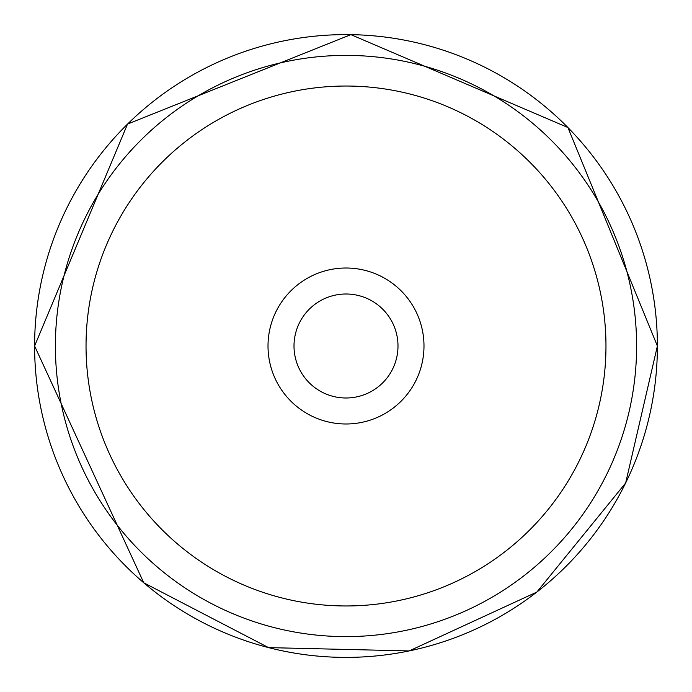 <?xml version="1.0" encoding="UTF-8"?>
<svg xmlns="http://www.w3.org/2000/svg" width="692" height="692" viewBox="0 0 692 692"><rect width="100%" height="100%" fill="white"/><g stroke="black" fill="none" stroke-linecap="round" stroke-linejoin="round"><path stroke-width="1.04" d="M605.967 346A259.967 259.967 0 0 1 346 605.967A259.967 259.967 0 0 1 86.033 346A259.967 259.967 0 0 1 346 86.033A259.967 259.967 0 0 1 605.967 346M423.988 346A77.988 77.988 0 0 1 346 423.988A77.988 77.988 0 0 1 268.012 346A77.988 77.988 0 0 1 346 268.012A77.988 77.988 0 0 1 423.988 346M397.995 346A51.995 51.995 0 0 0 346 294.005A51.995 51.995 0 0 0 294.005 346A51.995 51.995 0 0 0 346 397.995A51.995 51.995 0 0 0 397.995 346M34.609 345.991A311.391 311.391 0 0 1 345.991 34.609A311.391 311.391 0 0 1 657.391 345.983L625.654 482.99L536.871 592.049L409.154 650.93L268.565 647.617L143.763 582.794L34.6 345.991A311.391 311.391 0 0 0 346 657.391A311.391 311.391 0 0 0 657.391 345.991L567.916 127.527L350.879 34.635L127.536 124.076L34.6 345.991M55.395 345.991A290.605 290.605 0 0 0 346.009 636.605A290.605 290.605 0 0 0 636.605 345.983A290.605 290.605 0 0 0 345.991 55.395A290.605 290.605 0 0 0 55.395 345.991"/></g></svg>
